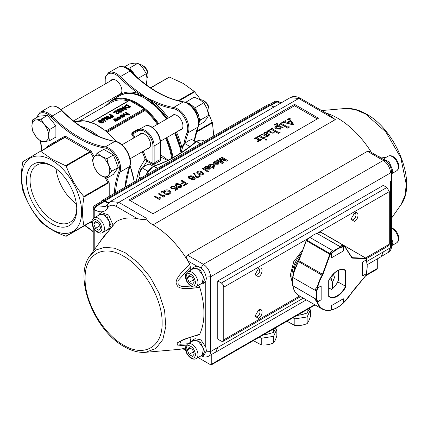 <?xml version="1.0" encoding="UTF-8"?>
<svg xmlns="http://www.w3.org/2000/svg" width="428" height="428" viewBox="0 0 428 428"><rect width="100%" height="100%" fill="white"/><g stroke="black" fill="none" stroke-linecap="round" stroke-linejoin="round"><path stroke-width="0.64" d="M196.19 110.071L195.724 107.455L203.819 102.779L199.721 99.547L194.125 97.183L185.57 102.372M186.854 102.672L186.03 101.859M195.724 107.455L193.536 106.69M203.819 102.779L206.992 108.594L208.666 115.276L200.571 119.947L199.325 118.037M208.666 115.276L206.992 118.288L203.819 122.173L198.549 125.211M199.48 121.188L200.571 119.947M106.963 178.091L108.637 175.073L111.81 171.195L118.256 167.471L113.409 154.979L103.715 149.383L97.268 153.101L94.096 156.985L92.421 159.997L94.096 166.679L97.268 172.495L101.366 175.726L106.963 178.091L113.409 174.367L118.256 167.471M111.81 171.195L108.637 165.379L106.963 158.702L113.409 154.979M106.963 158.702L101.366 156.332L97.268 153.101M130.84 69.935L129.807 67.897L137.907 63.226L134.456 63.167L129.507 63.975L124.238 67.019M129.807 67.897L128.186 68.223M137.907 63.226L142.85 68.015L146.301 73.669L138.207 78.345M146.301 73.669L147.05 78.832L146.301 84.867M49.445 140.785L48.696 135.623L49.445 129.588L44.496 124.799L41.051 119.145L47.497 115.421L39.098 116.17L32.651 119.894L31.902 125.923L32.651 131.091L36.102 136.746L41.051 141.534L44.496 141.593L49.445 140.785L55.891 137.062L55.891 125.869L47.497 115.421M49.445 129.588L55.891 125.869M41.051 119.145L36.102 119.952L32.651 119.894M93.229 228.338L93.229 234.758M110.531 80.903A8.48 4.895 60 0 1 111.622 79.801A8.48 4.895 60 0 1 120.108 84.696A8.48 4.895 60 0 1 120.108 94.492A8.48 4.895 60 0 1 118.604 94.888M171.596 116.159A8.48 4.895 60 0 1 172.693 115.057A8.48 4.895 60 0 1 181.172 119.952A8.48 4.895 60 0 1 181.172 129.748A8.48 4.895 60 0 1 179.669 130.144M213.818 135.965L212.422 122.889L196.334 132.177M178.171 100.708L194.253 91.426L183.238 83.444L169.413 77.083L150.677 87.901M196.575 131.343L212.245 122.296L208.42 113.072M200.753 99.794L194.681 91.87L179.011 100.917M167.311 118.631A51.735 29.869 -120 0 0 153.427 103.464L151.298 101.564C148.227 98.633 144.675 96.578 140.635 95.407L138.169 94.658A51.735 29.869 -120 0 0 119.931 95.572L119.332 95.915A51.735 29.869 -120 0 0 119.326 95.92A51.735 29.869 -120 0 1 166.711 118.979A51.735 29.869 -120 0 0 145.188 98.488A51.718 29.858 60 0 1 166.706 118.984L156.504 107.086L145.194 98.483A51.718 29.858 60 0 1 145.199 98.493A51.735 29.869 -120 0 0 119.316 95.926L111.296 100.559A51.735 29.869 60 0 1 137.163 103.121A51.735 29.869 60 0 1 158.676 123.617M181.012 152.764A51.735 29.869 -120 0 0 174.785 132.964A51.718 29.858 60 0 1 181.001 152.769A51.735 29.869 -120 0 0 174.774 132.969L179.953 147.628L181.001 152.769M83.974 225.733C82.117 217.237 82.117 207.676 83.974 197.046L83.797 196.457C76.12 187.443 70.267 177.299 66.233 166.032L51.986 159.221L40.542 151.196L22.802 161.731C20.945 172.356 20.945 181.921 22.802 190.412L22.978 191.006C26.943 202.16 32.801 212.299 40.542 221.431L40.965 221.875C47.396 227.728 55.677 232.511 65.81 236.219L92.052 221.067M81.796 127.207L95.819 135.088M98.312 136.222A51.735 29.869 -120 0 0 84.691 127.71A51.735 29.869 -120 0 0 80.871 126.394M54.447 142.192A51.735 29.869 -120 0 0 54.201 143.31M126.126 186.597A51.735 29.869 -120 0 0 125.655 183.575M102.907 122.103L103.175 121.359L103.49 121.932L103.014 122.991L100.912 123.061L100.575 122.355L98.932 122.146L98.435 121.028L99.023 120.257L101.415 120.177L101.072 120.787L100.248 120.653L98.996 121.279M103.49 121.932L103.014 122.991M101.415 120.177L99.408 120.487L99.243 121.515L101.613 121.525L101.259 122.868M105.465 121.161L105.465 121.579L104.999 121.611L104.464 120.14L101.848 120.391L101.356 119.733L101.875 118.615L104.186 118.615L105.465 121.161L104.999 121.194L104.464 119.722L101.848 119.974L101.356 119.316M118.674 112.981L118.358 112.254L118.7 112.056L119.241 112.805L118.727 113.923L116.443 113.934L115.785 111.564L114.014 112.585L113.623 112.361L113.623 111.943L116.207 110.451L116.753 113.302L118.353 113.27L118.727 112.767L118.358 112.254M119.241 112.805L118.727 113.923M121.659 111.275L121.921 110.536L122.237 111.109L121.766 112.168L119.663 112.238L119.321 111.531L117.684 111.323L117.186 110.199L117.77 109.434L120.161 109.349L119.824 109.964L118.995 109.83L117.743 110.456M122.237 111.109L121.766 112.168M120.161 109.349L118.155 109.664L117.989 110.692L120.359 110.702L120.006 112.045M124.564 108.584L122.36 107.316L122.702 106.7L126.511 108.899L126.511 109.317L121.713 109.119M126.511 108.899L120.926 108.664L123.922 110.392L123.58 111.007L119.77 108.808L119.851 108.348L125.351 108.626L122.36 106.898M130.417 106.647L130.417 107.059L128.304 108.124L125.34 107.738L124.473 106.208L126.608 104.448L130.417 106.647L128.304 107.706L125.34 107.321L124.473 106.208M120.247 117.063L117.946 117.117L117.422 117.978L116.951 118.037L117.609 116.914L120.557 116.849L121.156 118.091L120.461 119.011L118.535 119.369L118.642 118.684L120.145 118.379L120.68 117.673L120.247 117.063L120.247 117.481L117.946 117.529L117.422 118.396L116.951 118.454L116.908 117.818L116.951 118.454M120.637 117.882L120.247 117.481M123.58 115.458L121.541 115.453L121.103 116.384L120.637 116.469L120.536 115.678L120.637 116.052L121.156 114.865L123.986 114.886L124.612 115.763L124.029 116.951L122.36 117.283L121.092 116.898L121.092 116.48L123.58 115.046L121.541 115.041L120.637 116.469M105.877 130.947L144.118 108.867L129.486 100.419L91.367 122.424M129.636 114.538L129.293 114.736L127.646 113.784L127.159 114.725L124.709 114.511L123.291 113.693L123.628 113.495L125.613 114.592L126.881 114.495L127.089 113.522L125.388 112.478L125.73 112.28L129.636 114.538L129.293 115.148L127.667 114.212M127.159 114.725L127.159 115.143L127.667 114.394L127.646 113.784M127.159 115.143L124.709 114.929L123.291 114.105L123.291 113.693M127.228 114.137L125.388 112.896L125.388 112.478M117.759 119.749L117.16 120.498L115.646 120.846L114.271 120.493L113.671 119.647L114.276 118.834L117.154 118.829L117.759 119.621M117.759 120.038L117.16 120.915L115.646 121.263L114.271 120.91L113.671 119.647M113.816 116.229L112.147 117.128L110.451 116.994L110.242 115.993L111.424 115.244L109.664 114.228L110.007 114.03L113.816 116.229L113.816 116.646L112.147 117.545L110.451 117.406L110.242 116.411M111.066 115.448L109.664 114.645L109.664 114.228M108.744 117.716L106.54 116.448L106.882 115.833L110.692 118.032L110.692 118.449L105.893 118.251M110.692 118.032L105.106 117.796L108.102 119.524L107.76 120.14L103.956 117.941L104.031 117.481L109.531 117.759L106.54 116.031M79.672 120.771L111.783 102.233A50.039 28.89 60 0 1 128.154 100.96M64.548 136.361A50.039 28.89 -120 0 0 64.211 137.532M139.266 129.235L137.918 129.277L131.92 132.739L131.781 134.756L132.691 133.996L132.632 133.044L144.91 126.201A0.851 0.69 -118.3 0 1 144.926 126.19M160.388 154.583L168.076 160.2M136.345 180.696L139.261 168.926L145.092 159.157L146.226 158.809L147.339 160.27L152.94 163.501L154.139 163.18A22.475 12.979 -60 0 1 160.136 159.719A0.851 0.572 -109.6 0 0 160.623 160.81L160.393 159.655M144.118 108.867A0.679 0.391 60 0 1 144.6 109.696L144.6 109.777A0.679 0.391 -120 0 0 144.969 110.531A50.039 28.89 60 0 1 157.456 124.323M165.534 138.308A50.039 28.89 60 0 1 171.617 158.365M91.121 122.338L129.144 100.387A0.679 0.391 60 0 1 129.486 100.419M200.577 143.61L196.773 141.417L196.506 141.572L200.309 143.765M147.286 148.842A8.48 4.895 -120 0 0 148.789 148.446A8.48 4.895 -120 0 0 150.089 141.647A8.48 4.895 -120 0 0 144.546 134.173A8.48 4.895 -120 0 0 140.304 133.755A8.48 4.895 -120 0 0 139.212 134.857M167.503 160.479L160.388 156.878M143.353 166.979L146.9 161.196L152.502 164.427L154.856 164.143A0.851 0.391 51.4 0 1 154.139 163.18L154.139 145.948L160.136 142.487A12.722 7.346 -120 0 0 154.658 129.759A12.722 7.346 -120 0 0 144.894 126.212C150.645 122.659 160.709 133.611 160.388 142.139L160.313 159.735M196.506 141.572L195.976 141.877L196.506 141.572A135.703 78.351 -60 0 1 153.861 166.192L157.665 168.386M153.861 166.192L153.197 166.578L153.861 166.192L153.593 166.348L157.397 168.541M127.277 113.923L127.089 113.522L127.089 113.939M129.293 114.736L129.293 115.148M121.044 115.678L121.103 116.384M124.596 115.608L124.029 116.534L122.36 116.865L121.092 116.48M124.125 115.785L123.885 115.26L121.777 116.48L123.671 116.346L124.125 115.785L123.885 115.26L123.885 115.678L122.28 116.603M121.541 115.041L121.541 115.453M122.36 116.865L122.36 117.283M124.029 116.534L124.029 116.951M124.125 116.197L123.885 115.678M121.156 117.673L120.461 119.011M120.461 118.593L118.535 118.952M117.411 117.844L117.422 118.396M117.946 117.117L117.946 117.529M116.817 120.3L117.272 119.669L116.807 119.027L114.624 119.032L114.153 119.663L114.613 120.295L116.817 120.3M117.16 120.498L117.16 120.915M114.271 120.493L114.271 120.91M115.646 120.846L115.646 121.263M117.229 119.877L116.807 119.444L114.624 119.449L114.196 119.872M116.807 119.027L116.807 119.444M114.624 119.032L114.624 119.449M129.326 106.823L126.656 105.283L125.227 106.219L125.227 105.807L125.682 107.123L128.138 107.385L129.684 106.615L126.656 104.871L125.019 106.283M125.34 107.321L125.34 107.738M128.304 107.706L128.304 108.124M126.656 104.871L126.656 105.283M125.227 106.219L125.056 106.492M123.922 110.392L123.58 111.007M123.58 110.59L119.77 108.391M126.437 108.942L126.437 109.354M120.359 110.702L120.006 111.628L121.37 111.531L121.579 110.729L121.718 111.077M119.803 111.339L120.006 111.628M118.155 109.664L118.155 110.082M117.689 110.247L117.989 110.692M118.995 109.418L118.995 109.83M119.824 109.547L119.824 109.964M121.766 111.751L119.663 111.826L119.321 111.114L117.684 110.906L117.684 111.323M117.684 110.906L117.186 110.199M118.588 111.168L118.588 111.58M119.663 111.826L119.663 112.238M119.284 111.724L119.321 111.114M118.727 113.506L116.443 113.516L115.785 111.146L114.014 112.168L114.014 112.585M114.014 112.168L113.623 111.943M115.785 111.146L115.785 111.564M116.443 113.516L116.443 113.934M110.012 116.849L110.242 115.993M113.083 116.202L111.815 115.469L111.141 115.849L110.793 116.796L113.083 116.202M110.536 116.437L110.793 116.796M110.451 116.994L110.451 117.406M112.147 117.128L112.147 117.545M112.725 116.405L111.815 115.881L110.617 116.646M111.815 115.469L111.815 115.881M111.141 115.849L111.141 116.261M108.102 119.524L107.76 120.14M107.76 119.722L103.956 117.523M110.622 118.075L110.622 118.492M103.79 119.706L104.143 119.241L103.827 118.807L102.244 118.85L102.169 119.765L103.79 119.706M101.88 119.353L102.169 119.765M101.848 119.974L101.848 120.391M104.106 119.974L104.106 120.391M104.464 119.722L104.464 120.14M104.999 121.194L104.999 121.611M104.084 119.449L102.244 119.268L101.934 119.551M103.827 118.807L103.827 119.225M102.244 118.85L102.244 119.268M101.613 121.525L101.259 122.451L102.618 122.355L102.832 121.557L102.966 121.905M101.056 122.162L101.259 122.451M99.408 120.487L99.408 120.905M98.943 121.076L99.243 121.515M100.248 120.241L100.248 120.653M101.072 120.37L101.072 120.787M103.014 122.579L100.912 122.649L100.575 121.937L98.932 121.729L98.932 122.146M98.932 121.729L98.435 121.028M99.836 121.991L99.836 122.403M100.912 122.649L100.912 123.061M100.537 122.547L100.575 121.937M147.339 160.27A0.851 0.492 120 0 1 146.9 161.196L145.092 159.157A50.039 28.89 -120 0 0 142.144 151.812M125.094 187.191A111.034 64.109 60 0 1 129.475 166.642A16.114 9.304 -120 0 0 126.816 151.335A16.114 9.304 -120 0 0 114.886 141.379A111.034 64.109 60 0 1 93.641 134.285L82.802 128.026A0.851 0.455 -56.7 0 1 83.23 127.983L83.23 127.983A0.851 0.455 -56.7 0 1 83.299 128.058L84.562 128.78L83.23 127.983C75.933 123.184 68.844 117.363 61.953 110.52C57.502 106.256 53.393 105.01 49.632 106.775L40.039 112.318A16.114 9.304 60 0 1 51.965 116.132A111.034 64.109 -120 0 0 105.293 146.916A16.114 9.304 60 0 1 117.219 156.878A16.114 9.304 60 0 1 119.877 172.184A111.034 64.109 -120 0 0 115.496 192.734M51.638 160.115A42.409 24.482 60 0 1 77.607 227.043A42.409 24.482 60 0 1 25.669 197.057A42.409 24.482 60 0 1 51.638 160.115M76.387 203.942A33.036 19.073 60 0 1 56.041 168.707M76.756 208.195A33.036 19.073 60 0 1 69.935 222.325A33.036 19.073 60 0 1 44.475 213.47A33.036 19.073 60 0 1 30.056 180.225A33.036 19.073 60 0 1 36.899 165.101A33.036 19.073 60 0 1 52.542 166.257M26.504 180.225A35.545 20.523 60 0 1 51.638 165.716A35.545 20.523 60 0 1 76.773 209.249A35.545 20.523 60 0 1 51.638 223.764A35.545 20.523 60 0 1 26.504 180.225M47.032 147.451A0.851 0.69 60 0 0 47.192 146.381L64.762 136.238A0.851 0.69 60 0 1 64.585 137.318L40.542 151.196L64.585 137.318A0.851 0.492 60 0 1 65.008 137.361L40.965 151.239M91.999 221.383L83.797 226.118L91.999 221.383M91.924 222.405L91.298 222.769A0.851 0.69 60 0 0 90.276 222.378L66.233 236.261L90.276 222.378A0.851 0.492 60 0 1 90.265 222.389M93.641 134.285A0.851 0.524 -63.6 0 1 94.064 134.242L94.064 134.242A0.851 0.524 -63.6 0 1 94.176 134.339M93.946 134.205L84.562 128.78M141.577 94.096C144.701 96.776 148.313 98.857 152.416 100.35A111.034 64.109 -120 0 0 173.661 107.444L183.259 101.907A111.034 64.109 60 0 1 129.93 71.118A16.114 9.304 -120 0 0 118.005 67.303C121.761 65.538 125.869 66.784 130.326 71.048A0.851 0.294 134.8 0 0 129.93 71.118L120.332 76.655A111.034 64.109 -120 0 0 141.577 94.096A0.851 0.455 -56.7 0 0 141.042 94.716L151.924 100.997A0.851 0.524 -63.6 0 1 152.416 100.35M150.447 87.745L169.413 77.083M194.253 91.426L194.681 91.87M212.245 122.296L212.422 122.889M151.298 101.564A0.851 0.471 133.3 0 0 151.924 100.997L154.15 102.517A52.585 30.361 60 0 1 168.343 118.037M115.828 97.942A52.585 30.361 60 0 1 120.108 94.492A52.585 30.361 60 0 1 138.645 93.561L141.042 94.716A0.851 0.487 -73.6 0 1 140.635 95.407M93.229 229.456A11.872 6.853 -120 0 0 92.967 231.698A11.872 6.853 -120 0 0 93.229 234.234M36.102 136.746A11.872 6.853 -120 0 0 44.496 141.593A11.872 6.853 -120 0 0 48.696 135.623A11.872 6.853 -120 0 0 44.496 124.799A11.872 6.853 -120 0 0 36.102 119.952A11.872 6.853 -120 0 0 31.902 125.923A11.872 6.853 60 0 0 36.102 136.746M143.45 66.008L142.251 65.318L143.45 66.008A6.377 3.681 60 0 1 147.96 73.819L147.96 75.205A8.073 4.66 -120 0 0 142.251 65.318A8.073 4.66 -120 0 0 139.496 64.542M147.039 78.265A8.073 4.66 -120 0 0 147.96 75.205M94.096 166.679A11.872 6.853 -120 0 0 101.366 175.726A11.872 6.853 -120 0 0 108.637 175.073A11.872 6.853 -120 0 0 108.637 165.379A11.872 6.853 -120 0 0 101.366 156.332A11.872 6.853 60 0 0 94.096 156.985A11.872 6.853 -120 0 0 94.096 166.679M204.52 101.265L203.321 100.575L204.52 101.265A6.377 3.681 60 0 1 209.03 109.076L209.03 110.461A8.073 4.66 -120 0 0 203.321 100.575A8.073 4.66 -120 0 0 200.213 99.842M208.318 113.238A8.073 4.66 -120 0 0 209.03 110.461M160.388 142.139A0.851 0.492 0 0 1 160.136 142.487L160.136 159.35M105.347 83.893A15.269 8.817 -120 0 1 108.696 73.686A15.269 8.817 -120 0 1 119.53 77.538A111.885 64.596 60 0 0 138.645 93.561A0.851 0.583 -71.7 0 1 138.169 94.658M153.427 103.464A0.851 0.374 129.5 0 0 154.15 102.517A111.885 64.596 60 0 0 173.265 108.562A0.851 0.626 -80.9 0 1 173.661 107.444A16.114 9.304 60 0 1 185.586 117.406A16.114 9.304 60 0 1 188.25 132.712A111.034 64.109 -120 0 0 185.308 142.899M160.254 197.634L160.104 199.459L159.649 199.721L154.101 196.382L154.813 195.971L159.136 198.469L159.596 197.255L160.254 197.634L159.944 198.747M164.518 195.173L164.373 196.998L163.913 197.26L158.371 193.921L159.077 193.51L163.4 196.003L163.865 194.794L164.518 195.173L164.208 196.286M170.959 192.402L169.884 193.895C168.038 194.751 166.246 194.697 164.496 193.74L163.196 191.995L161.666 192.268L161.42 191.83L163.218 191.37L164.234 190.449C166.075 189.62 167.862 189.679 169.6 190.637L170.959 192.333L169.884 193.756C168.038 194.612 166.246 194.558 164.496 193.6L163.196 191.862L161.666 192.129L161.42 191.691M183.484 182.291L181.119 180.926L181.9 180.332L187.443 183.676L183.746 185.811L183.109 185.442L186.025 183.617L184.243 182.59L181.756 184.168L181.119 183.66L183.607 182.221L181.119 180.787M185.902 183.687L184.243 182.729M195.173 178.567L194.376 179.535L191.353 179.637L191.995 179.188L193.782 179.139L194.242 178.54M195.168 178.487L194.376 179.674L191.353 179.637M194.226 178.829L193.039 177.385L192.423 178.583L188.989 178.492L188.117 177.288M193.092 177.604L192.423 178.444L188.989 178.353L188.111 177.224L188.844 176.245C190.503 175.576 192.044 175.715 193.451 176.662L195.168 178.348M207.778 171.938L202.23 168.595L202.942 168.188L208.489 171.387L207.778 171.938L202.23 168.595M208.559 167.214L206.066 167.177L205.654 168.156L204.884 168.514L204.579 167.792M210.464 168.076L209.672 169.199L205.756 169.044L205.574 168.798L208.559 167.075L206.066 167.038L205.654 168.017L204.884 168.375L204.573 167.728L205.44 166.663L209.415 166.749L210.464 168.006L209.672 169.06L205.574 168.798M219.024 163.132L218.226 164.261L214.337 164.149L213.235 162.833M280.19 132.268L278.457 133.381L274.69 131.203L273.968 132.744L272.941 133.087L270.673 132.557L268.458 131.278L267.179 131.54L266.794 131.321L269.399 129.818L269.784 130.042L269.324 130.775L271.539 132.054L273.76 132.193L274.246 131.514L273.546 130.545L271.689 129.47L269.977 129.486L272.577 127.983L272.962 128.202L272.561 128.972L278.237 132.252L280.19 132.268L278.457 133.52L274.723 131.359M274.739 131.637L274.69 131.203M274.69 131.343L273.968 132.883L272.941 133.226L270.673 132.696L268.458 131.417L267.179 131.68L266.794 131.321M269.784 130.042L269.324 130.915M274.241 131.583L273.546 130.684L271.689 129.609L270.362 129.845L269.977 129.486M272.962 128.202L272.561 129.112M283.47 127.036L281.966 128.015L280.896 127.555L281.025 128.116L280.367 129.047L276.012 128.737L274.824 127.271L275.568 126.142L277.938 125.843L276.007 124.73L274.316 124.757L276.916 123.253L277.301 123.473L276.772 124.168L281.587 126.95L283.47 127.036L281.966 128.154L280.896 127.694M281.025 128.186L280.367 129.186L276.012 128.876L274.824 127.293M277.633 125.811L276.007 124.869L274.701 125.115L274.316 124.757M277.301 123.473L276.772 124.307M130.203 200.625L294.534 105.748L317.319 118.909M290.216 118.246L289.697 118.856L289.965 119.455L293.785 124.532L293.33 124.794L283.925 122.365L282.218 122.419L285.299 120.637L285.685 120.857L284.946 121.659L287.397 122.317L290.286 120.653L289.275 119.492L287.129 119.578L289.831 118.021L290.216 118.385L289.703 118.925M293.785 124.532L293.33 124.933L283.925 122.504L282.603 122.777L282.218 122.419M285.685 120.857L284.946 121.659M290.211 120.696L289.275 119.631L287.52 119.942L287.129 119.578M282.314 122.809L281.774 123.612L287.562 126.95L289.06 126.704L289.446 127.063L287.712 128.175L280.8 124.19L279.131 124.334L281.929 122.585L282.314 122.943L281.774 123.746M269.742 134.553L268.618 135.97L266.976 136.505L265.66 136.254L262.503 134.569L261.246 134.932L261.776 134.108L263.621 133.975L264.536 132.514L267.104 132.279L267.564 132.953L265.735 135.157L266.451 135.569L268.436 135.494L268.982 134.697L268.142 134.547L268.212 133.953L269.399 133.932L269.747 134.478L268.618 135.831L266.976 136.366L265.66 136.115L262.503 134.435L261.246 134.793M267.559 133.022L265.841 135.221M269.009 135.104L268.142 134.681L268.212 133.953M266.649 139.496L266.655 140.111L265.585 140.106L265.59 139.362L266.649 139.357L266.655 140.111L266.649 139.496M260.92 135.157L260.363 135.954L263.252 137.623L264.772 137.383L265.157 137.746L263.423 138.859L259.416 136.548L257.736 136.687L260.529 134.938L260.92 135.296L260.363 136.093M261.882 139.501L260.24 140.555L258.421 139.507L259.224 140.86L258.758 141.524L257.062 141.502L256.987 140.769L258.603 141.176L258.389 139.929L256.163 138.314L254.269 138.554L257.255 136.826L257.64 137.051L256.982 137.784L259.892 139.464L261.882 139.501L260.24 140.694L258.683 139.796M259.218 140.93L258.758 141.663L257.062 141.641L256.987 140.769M258.801 140.914L258.389 140.068L256.163 138.453L254.655 138.913L254.269 138.554M257.64 137.051L256.982 137.923M225.476 160.152L221.287 157.734L222.068 157.146L227.61 160.484L226.433 161.163L220.238 159.307M227.61 160.345L226.433 161.024L220.238 159.168L223.448 162.752L222.282 163.56L216.734 160.361L217.515 159.772L222.207 162.48L218.997 158.916L221.95 162.33M209.527 165.09L209.934 164.068L213.711 164.304L214.803 165.588L214.134 166.487L212.411 166.754L214.46 167.936L213.749 168.488L208.206 165.288L208.912 164.737L209.527 165.09L209.436 164.807M214.797 165.652L214.134 166.626L212.411 166.893M203.707 173.725L203.011 174.688C201.326 175.277 199.796 175.079 198.426 174.089L196.703 172.265M200.454 176.079L196.901 178.134L196.324 177.802L194.676 174.838L193.419 173.688L194.125 173.276L196.901 177.176L199.742 175.534L200.454 176.079M181.954 186.282L181.258 187.245C179.573 187.833 178.043 187.635 176.673 186.651L174.95 184.821M176.673 188.85L175.614 187.946L174.999 188.727L171.575 188.63L170.676 187.362M174.72 186.201L174.078 186.656L172.067 186.667L171.596 187.271L172.243 188.058L174.554 188.106L175.004 187.271L175.785 186.902L178.059 188.871L175.432 190.39L174.72 189.979L176.769 188.796L175.614 187.806L174.999 188.588L171.575 188.491L170.697 187.496L171.43 186.298L174.72 186.201L174.078 186.795L172.067 186.806L171.601 187.341M178.059 188.871L175.432 190.53L174.72 189.979M332.406 275.081L331.416 280.474L329.437 279.334M333.38 274.027L334.536 277.414L332.615 282.175L331.416 280.474M328.816 287.894L331.411 289.392L332.61 288.654C335.22 286.3 337.2 283.379 338.548 279.885L338.553 270.282M332.61 288.654L332.615 282.175M253.333 340.635L261.251 344.877C265.344 345.31 269.447 344.679 273.546 342.972C274.648 341.678 275.744 339.308 276.841 335.873L276.841 329.26L273.546 336.36L261.251 338.264L259.347 337.162M286.921 321.241L294.833 325.489C298.931 325.922 303.029 325.285 307.133 323.584C308.23 322.284 309.332 319.919 310.428 316.485L310.428 309.872L307.133 316.971L294.833 318.871L292.929 317.774M273.546 342.972L273.546 336.36M261.251 344.877L261.251 338.264M275.675 328.586L276.841 329.26M307.133 323.584L307.133 316.971M294.833 325.489L294.833 318.871M309.262 309.198L310.428 309.872M263.108 334.99L269.677 333.722M296.69 315.602L303.259 314.334M293.892 272.352L299.557 258.662M264.023 334.461L267.398 334.193L273.546 332.438L276.103 327.49M297.604 315.072L300.986 314.805L307.133 313.05L309.685 308.096M300.59 255.848L294.881 265.847L292.795 276.135L292.859 277.483M273.546 328.961L273.546 332.438M307.133 309.572L307.133 313.05M190.316 348.205L187.314 349.938L189.048 347.477L192.509 349.473L194.242 353.935L192.509 356.401L189.048 354.4L193.435 351.864M189.048 354.4L187.314 349.938M190.316 276.183L187.314 277.916L189.048 275.455L192.509 277.451L194.242 281.913L192.509 284.379L189.048 282.378L193.435 279.842M189.048 282.378L187.314 277.916M254.997 274.011L255.687 275.108L257.469 274.931L259.796 271.791L259.25 268.934L257.956 268.886M254.997 315.564A3.563 2.054 120 0 0 255.687 316.656A3.563 2.054 120 0 0 257.469 316.479A3.563 2.054 120 0 0 259.796 313.344A3.563 2.054 120 0 0 259.25 310.487A3.563 2.054 120 0 0 257.956 310.434M350.955 218.612A3.563 2.054 120 0 0 351.645 219.708A3.563 2.054 120 0 0 353.426 219.532A3.563 2.054 120 0 0 355.754 216.391A3.563 2.054 120 0 0 355.208 213.535A3.563 2.054 120 0 0 353.913 213.486M190.776 357.476C184.655 354.33 184.538 342.421 190.776 346.396C193.044 347.392 194.644 350.163 195.575 354.705C194.644 358.177 193.044 359.103 190.776 357.476M190.776 285.455C184.655 282.309 184.538 270.4 190.776 274.375C193.044 275.37 194.644 278.141 195.575 282.683C194.644 286.155 193.044 287.081 190.776 285.455M258.549 276.798L254.949 274.723L258.549 268.49C263.188 265.574 263.188 274.353 258.549 276.798M258.549 318.352L254.949 316.271L258.549 310.038C263.188 307.127 263.188 315.907 258.549 318.352M354.507 213.091C359.145 210.175 359.145 218.954 354.507 221.399L350.906 219.323L354.507 213.091M292.404 283.026L290.334 275.07L293.72 261.669L302.874 249.615M366.379 258.63L388.587 245.806L389.287 244.254L389.287 191.621L386.891 187.464L383.29 185.388L217.766 280.955L221.367 283.031C222.811 284.042 223.614 285.428 223.764 287.188L309.786 237.524M217.766 280.955L217.766 339.126L221.367 341.202L223.063 341.373L223.764 339.816L223.764 287.188M187.737 343.898L193.734 340.437L197.977 340.859L203.551 348.451L202.214 355.128L196.217 358.589C194.777 359.418 193.082 359.306 191.129 358.252C187.673 355.85 185.795 352.667 185.484 348.702L185.789 346.413C185.682 345.995 186.33 345.161 187.737 343.898L187.737 343.898A8.48 4.895 60 0 1 196.217 348.799A8.48 4.895 60 0 1 196.217 358.589M187.737 271.876L193.734 268.415L197.977 268.838L203.551 276.429L202.214 283.106L196.217 286.567C194.777 287.397 193.082 287.284 191.129 286.23C187.673 283.828 185.795 280.645 185.484 276.681C185.918 274.953 184.655 274.733 187.737 271.876L187.737 271.876A8.48 4.895 60 0 1 196.217 276.777A8.48 4.895 60 0 1 196.217 286.567M96.755 222.169L93.759 223.903L95.487 221.436L98.954 223.437L100.682 227.899L98.954 230.36L95.487 228.365L99.879 225.829M95.487 228.365L93.759 223.903M391.47 246.763L392.888 242.869L391.481 237.358M391.481 174.736L392.888 170.847L389.18 161.854L382.22 158.692M191.792 341.56L193.312 339.704L200.502 342.202L204.573 351.591L202.642 355.861L200.272 356.251M191.792 269.538L193.312 267.682L200.502 270.18L204.573 279.57L202.642 283.839L200.272 284.229M365.662 275.782L376.945 269.266L377.293 268.49L377.293 258.892M211.769 354.341L211.769 364.057L211.416 364.833L210.571 364.747L198.062 357.524M97.22 231.441C91.1 228.295 90.982 216.381 97.22 220.361C99.489 221.356 101.088 224.122 102.019 228.67C101.088 232.142 99.489 233.067 97.22 231.441M202.642 355.861L204.44 354.823L206.371 350.553L205.772 347.033L205.772 281.356L206.371 278.532C205.413 271.785 202.3 267.682 197.024 266.211L187.865 260.925C186.367 257.629 186.25 255.714 187.518 255.179L367.438 151.303L370.054 151.667M390.491 181.349L390.491 247.716L391.481 246.33C391.599 248.78 390.566 250.792 388.383 252.376L390.491 247.716L366.684 261.572M367.154 264.745L381.182 256.645L383.29 251.985M190.888 286.086L182.023 286.567L178.219 284.887L177.909 280.773L190.358 267.136L190.235 270.437M191.032 337.125L190.235 342.459M187.983 343.759L179.755 344.299L180.771 341.025C186.169 338.591 192.226 336.536 198.934 334.862L199.748 334.172C205.365 321.781 205.365 306.143 199.748 287.263C185.078 289.66 177.481 288.788 176.962 284.647C174.126 281.635 178.385 274.792 189.727 264.119L190.358 267.136M195.05 338.698L200.876 339.869L205.772 347.033M195.072 266.665L197.024 266.211M205.772 281.356L204.44 282.801L202.642 283.839M182.767 348.697L185.688 350.382M214.893 352.538L215.659 352.212L217.766 347.552L215.659 352.094L208.463 356.251A10.176 5.874 60 0 0 210.571 351.591L210.571 276.798L390.491 172.923A10.176 5.874 60 0 0 383.29 160.457L203.375 264.333C207.746 267.35 210.143 271.507 210.571 276.798L206.253 277.028M378.914 156.782L385.66 157.606M345.182 108.493C351.982 107.984 359.055 109.852 366.395 114.094C396.296 130.128 417.535 183.478 400.849 204.905L404.909 195.896L406.284 184.516L400.817 157.841L385.901 132.017L365.528 113.955L354.999 109.472L345.182 108.493L321.642 110.558M123.606 345.155C103.03 333.888 84.567 301.911 85.102 278.457C84.567 254.393 103.03 243.735 123.606 256.228C144.183 267.495 162.645 299.472 162.116 322.926C162.645 346.99 144.183 357.648 123.606 345.155M186.003 345.856L177.39 345.064L177.165 342.956L183.435 339.49L199.748 334.172M198.597 285.198L199.748 287.263M189.727 264.119L187.865 260.925A72.091 41.623 -120 0 0 152.994 224.861C149.961 223.159 147.585 220.864 145.873 217.98L118.807 202.353L298.728 98.477L335.311 119.599L328.576 114.56L300.424 98.312C296.353 96.204 292.961 95.979 290.248 97.638L298.728 98.477L300.424 98.312M145.525 352.314C138.726 352.822 131.653 350.955 124.313 346.707C94.411 330.678 73.172 277.323 89.859 255.901L96.337 249.877L104.785 247.261L114.618 248.229L125.179 252.718L138.287 262.787L149.998 276.782L159.077 293.223L164.555 310.359L165.85 326.371L162.827 339.559L155.803 348.526L145.525 352.314L178.439 349.425A72.091 41.623 -120 0 0 185.511 347.83M152.994 213.781L318.523 118.214L294.534 104.368L129.005 199.93L152.994 213.781M294.534 105.748L294.534 104.368M94.176 217.863L100.173 214.401L104.416 214.819L109.991 222.416L108.659 229.092L102.661 232.554C101.222 233.378 99.526 233.265 97.573 232.217C94.117 229.815 92.234 226.631 91.929 222.667C92.362 220.939 91.094 220.72 94.176 217.863L94.176 217.863A8.48 4.895 60 0 1 102.661 222.758A8.48 4.895 60 0 1 102.661 232.554M325.826 112.976A72.091 41.623 60 0 1 371.493 152.502M98.231 215.519L99.751 213.663L106.941 216.167L111.013 225.556L109.081 229.825L106.716 230.211M269.945 105.406L276.541 101.597L278.237 101.425L281.244 102.838M94.219 217.836L94.219 209.624C94.379 207.831 95.182 206.446 96.621 205.472L103.817 201.315L108.359 203.118M274.027 107.005L269.34 105.058A3.392 1.958 -120 0 0 267.644 104.892L102.121 200.454A3.392 1.958 60 0 1 103.817 200.625L269.34 105.058M108.84 202.626L103.817 200.625M115.934 222.014L100.783 240.547L106.24 233.276M106.363 233.067L89.864 255.901M106.379 233.041L107.487 232.543M116.261 221.704C122.258 218.029 129.347 217.033 137.543 218.708C144.263 220.104 147.039 219.858 145.873 217.98M99.751 213.663L101.548 212.625L108.642 215.027L112.81 224.513L112.628 226.193M278.714 101.704L276.541 101.597A3.392 1.958 -120 0 0 274.846 101.425C275.429 100.885 276.558 100.885 278.237 101.425M103.817 201.315A3.392 1.958 -120 0 0 102.121 201.149L94.925 205.301A3.392 1.958 60 0 1 96.621 205.472L97.097 205.745C95.647 206.756 94.85 208.142 94.695 209.902L94.219 209.624A3.392 1.958 180 0 1 93.229 208.243L93.229 208.243A3.392 1.958 180 0 1 94.219 206.858M101.457 201.529A3.392 1.958 60 0 1 102.121 200.454M287.932 122.456L292.538 123.644L290.516 120.964L287.932 122.456M292.41 123.612L290.516 121.103L288.098 122.499M289.446 126.923L287.712 128.175M281.774 123.612L281.822 123.227M287.712 128.036L280.8 124.05L279.516 124.559M279.516 124.42L279.131 124.2M276.937 123.82L276.772 124.168M280.131 128.63L280.57 127.988L279.43 126.709L276.183 126.346L275.76 127.057L276.948 128.17L280.131 128.63M280.57 128.058L279.43 126.843L276.183 126.485L275.76 127.196M272.561 128.972L272.663 128.518M269.324 130.775L269.496 130.347M266.628 133.579L266.221 132.883L264.702 132.862L264.092 133.718L265.349 134.938L266.649 133.429M266.628 133.713L266.221 133.017L264.702 133.001L264.092 133.787M266.649 139.357L266.655 139.972L265.585 139.967L265.59 139.362M260.363 135.954L260.401 135.596M265.157 137.607L263.423 138.72L259.416 136.409L258.121 136.912M258.121 136.773L257.736 136.548M256.982 137.784L257.164 137.463M218.997 158.916L219.815 158.446L225.979 160.307L221.287 157.595M223.448 162.752L222.282 163.56M222.282 163.426L216.734 160.222M214.032 161.704L217.98 161.843L219.018 163.148L218.226 164.122L214.337 164.01L213.235 162.763L214.032 161.704M217.269 162.255L214.669 162.073L214.219 162.688L215.017 163.582L217.585 163.753L218.045 163.127L217.269 162.255L214.669 162.212L214.225 162.758M218.039 163.196L217.269 162.394M214.46 167.936L213.749 168.348L208.206 165.149M213 164.716L210.501 164.475L210.121 165.021L210.886 165.877L213.449 166.144L213.823 165.615L213 164.716L210.501 164.614L210.127 165.09M213.818 165.679L213 164.855M205.542 167.68L205.654 168.156M209.035 168.691L209.57 167.995L209.201 167.444L206.922 168.76L209.035 168.691M209.565 168.065L209.201 167.583L207.061 168.819M208.489 171.387L207.778 171.799M199.17 170.9L201.979 171.901L203.712 173.65L203.011 174.549C201.326 175.138 199.796 174.94 198.426 173.95L196.698 172.195L197.399 171.307L199.17 170.9M201.272 172.313L198.036 171.676L197.672 172.2L199.138 173.543L202.38 174.175L202.738 173.527L201.272 172.313L198.036 171.815L197.677 172.27M202.754 173.661L201.272 172.447M200.454 175.94L196.901 177.995L196.324 177.663L194.676 174.838M194.676 174.699L193.419 173.688M194.226 178.69L193.039 177.246M191.985 176.636L189.534 176.582L189.074 177.192L189.674 177.93L191.979 177.962L192.482 177.278L191.985 176.636L189.534 176.721L189.08 177.262M192.477 177.347L191.985 176.775M184.243 182.59L181.756 184.168M181.756 184.029L181.119 183.66M187.443 183.537L183.746 185.811M183.746 185.672L183.109 185.303M177.417 183.457L180.225 184.457L181.959 186.212L181.258 187.106C179.573 187.699 178.043 187.496 176.673 186.512L174.945 184.752L175.646 183.863L177.417 183.457M179.519 184.869L176.282 184.233L175.919 184.762L177.385 186.1L180.627 186.731L180.985 186.089L179.519 184.869L176.282 184.372L175.924 184.832M180.996 186.287L179.519 185.008M165.636 191.519L164.127 191.787L165.267 193.14L169.237 193.392L169.964 192.402L168.819 191.086L164.834 190.845L164.282 191.332L165.272 191.118L165.636 191.658L164.127 191.921M169.964 192.472L168.819 191.225L164.834 190.984L164.282 191.471M164.373 196.859L163.913 197.26M163.913 197.121L158.371 193.921M160.104 199.32L159.649 199.721M159.649 199.582L154.101 196.382M315.538 290.516L292.929 277.547L292.945 277.178L292.929 277.547A29.687 17.141 120 0 1 298.535 261.626L322.049 275.199A3.392 1.958 120 0 0 322.439 274.353L329.801 254.253L306.293 240.68L298.931 260.78L322.889 274.503A3.734 2.156 -60 0 1 322.461 275.429A29.345 16.943 120 0 0 317.49 288.049L316.998 288.055A29.687 17.141 -60 0 1 322.049 275.199L322.461 275.429M316.153 287.568A25.445 14.691 120 0 0 315.527 290.569L315.495 290.548A29.687 17.141 -60 0 1 316.041 287.504L316.998 288.055M331.342 253.183A25.445 14.691 -60 0 1 343.122 246.475L342.165 245.918L342.165 245.431A42.409 24.482 120 0 0 339.762 246.368L317.041 233.458M331.368 253.328A42.067 24.289 120 0 0 330.486 254.061A0.508 0.294 120 0 0 330.25 254.403L329.801 254.253A0.851 0.492 -60 0 1 330.191 253.686L306.683 240.113A0.851 0.492 120 0 0 306.293 240.68L306.261 240.552A0.508 0.294 -60 0 1 306.496 240.21L306.683 240.113A42.409 24.482 120 0 1 310.016 237.497L309.712 237.69L310.016 237.497L332.567 250.519A42.409 24.482 120 0 0 330.17 252.349L331.368 253.328L331.368 257.886L343.363 250.963L343.122 245.988A42.409 24.482 -60 0 1 344.059 245.683L320.551 232.11A42.409 24.482 120 0 0 317.212 233.346M292.945 285.711L315.532 298.921M343.101 303.152L343.342 298.76L331.347 305.678L331.106 310.07A29.687 17.141 -60 0 1 322.268 309.086A29.687 17.141 -60 0 1 316.993 301.911L316.035 301.355A29.687 17.141 -60 0 1 315.479 298.937M342.165 245.431L343.122 245.988M351.666 257.164L352.602 257.699L365.988 258.266A0.851 0.492 -60 0 1 366.133 258.303A0.851 0.492 -60 0 1 366.288 258.544L366.298 258.881A42.067 24.289 120 0 1 366.491 259.785L362.543 262.059L362.537 275.916L366.486 273.636A42.067 24.289 120 0 1 366.288 274.765A0.508 0.294 120 0 1 366.111 275.14L352.378 291.554A3.734 2.156 -60 0 0 351.789 292.394L351.789 292.394A29.345 16.943 120 0 1 343.342 303.003M316.993 301.911L321.155 299.787L321.161 285.931L317.49 288.049M317.485 301.9A29.345 16.943 120 0 0 331.347 309.92L331.106 310.07M316.035 301.355L317.148 301.82A25.445 14.691 -60 0 1 317.121 288.098M337.697 281.865L345.985 286.471A15.606 9.009 -60 0 1 328.715 296.433L328.72 280.565A15.606 9.009 -60 0 1 345.99 270.603L345.514 270.699A15.269 8.817 120 0 0 344.743 270.159C339.329 268.265 334.017 271.716 328.816 280.517M343.914 269.774L345.514 270.699L345.508 286.369A15.269 8.817 120 0 1 329.48 296.599A15.269 8.817 120 0 1 328.811 296.144M328.715 296.058L328.715 296.433L328.715 296.058M292.736 277.408A25.445 14.691 120 0 0 292.736 285.722L315.527 298.878A25.445 14.691 120 0 0 316.19 301.264M321.155 299.787L321.161 285.931L317.646 287.958A25.108 14.493 120 0 0 317.646 301.81L321.155 299.787M317.646 301.81L317.148 301.82M362.543 262.059L362.537 275.916L366.052 273.888A25.108 14.493 120 0 0 366.058 260.031L362.543 262.059M366.058 260.031L366.074 259.748M366.068 273.599L366.052 273.888M342.165 245.918A25.445 14.691 120 0 0 339.762 246.533L316.971 233.378A25.445 14.691 120 0 0 309.776 237.529L309.781 237.529M332.535 250.669L332.567 250.685A25.445 14.691 120 0 0 330.486 252.531M331.368 257.886L343.363 250.963L343.363 246.908A25.108 14.493 120 0 0 331.368 253.825L331.368 257.886M343.122 246.475L343.363 246.908M343.342 298.76L331.347 305.678L331.347 309.738A25.108 14.493 120 0 0 343.342 302.821L343.342 298.76M184.457 143.851A5.088 2.937 120 0 0 182.178 148.366M182.125 148.516L182.125 148.243A4.055 2.343 -60 0 1 184.8 143.396M142.053 168.332A5.088 2.937 120 0 0 139.769 172.853M139.721 173.003L139.721 172.725A4.055 2.343 -60 0 1 142.39 167.878M181.306 152.571L182.44 147.644L184.703 143.492L189.871 146.478M184.703 143.492L187.635 141.186L191.632 139.496L195.703 141.845M140.031 179.054L138.838 176.903L140.031 172.131L142.299 167.974L147.462 170.959L148.286 170.686M138.838 176.903L140.876 178.08M147.28 172.067L147.462 170.959M142.299 167.974L145.226 165.668L149.222 163.978L153.208 166.278M114.244 193.456A111.885 64.596 60 0 1 118.717 171.97A15.269 8.817 -120 0 0 116.197 157.467A15.269 8.817 -120 0 0 104.897 148.035A111.885 64.596 60 0 1 51.162 117.01A15.269 8.817 -120 0 0 37.075 117.342M40.713 141.267A111.885 64.596 60 0 1 41.735 150.506M84.99 225.428A111.885 64.596 60 0 1 92.972 231.329M90.099 222.48L90.447 222.683A1.696 0.979 -120 0 0 91.298 222.769M46.845 147.558L46.845 147.157A1.696 0.979 -120 0 1 47.192 146.381M65.81 165.583L89.848 151.705L65.008 137.361A0.851 0.492 120 0 0 65.607 136.323A1.696 0.979 -120 0 0 64.762 136.238M65.607 136.323L90.447 150.661A0.851 0.492 -60 0 1 89.848 151.705A0.851 0.492 60 0 1 90.276 152.149L66.233 166.032M94.278 156.723L91.298 151.56A1.696 0.979 -120 0 0 90.447 150.661M106.535 177.952L108.862 181.986L107.84 182.574L104.817 177.342M109.215 196.361L109.215 183.168A1.696 0.979 -120 0 0 108.862 181.986M108.883 100.5A111.885 64.596 60 0 1 109.119 102.041M176.416 132.022A52.585 30.361 60 0 1 182.093 148.618M183.831 144.231A111.885 64.596 60 0 1 187.084 132.498A15.269 8.817 -120 0 0 184.564 117.994A15.269 8.817 -120 0 0 173.265 108.562M181.424 151.33A51.735 29.869 -120 0 0 175.389 132.616M108.017 197.051L108.017 183.168L83.974 197.046M83.797 196.457L107.84 182.574A0.851 0.492 60 0 1 108.017 183.168A0.851 0.492 0 0 1 109.215 183.168M93.539 157.809L90.276 152.149L91.298 151.56M134.066 137.827A50.039 28.89 -120 0 0 131.781 134.756M144.969 110.531L107.385 132.225M158.06 123.976A51.226 29.575 -120 0 0 136.799 103.742A51.226 29.575 -120 0 0 106.299 105.4M172.34 157.969A51.226 29.575 -120 0 0 166.134 137.96M152.502 164.427A0.851 0.492 120 0 0 152.94 163.501L152.94 145.948A11.872 6.853 -120 0 0 147.826 134.071A11.872 6.853 -120 0 0 138.715 130.759L132.691 133.996A50.889 29.382 60 0 1 135.098 137.233M143.171 151.218A50.889 29.382 60 0 1 146.226 158.809M54.217 143.305A51.735 29.869 60 0 1 54.458 142.182L54.212 143.305M80.844 126.378A51.735 29.869 60 0 1 98.354 136.238M125.661 183.532A51.735 29.869 60 0 1 126.137 186.592M134.162 181.959A51.735 29.869 -120 0 0 129.952 165.647M115.988 141.465A51.735 29.869 -120 0 0 74.793 121.905L84.332 120.792L95.075 123.965L106.064 131.102L116.33 141.556M62.483 137.549A51.735 29.869 -120 0 0 62.242 138.672M166.749 137.602A51.735 29.869 60 0 1 173.003 157.6M138.715 130.759A0.851 0.69 -118.3 0 1 138.897 129.673A12.722 7.346 60 0 1 148.66 133.22A12.722 7.346 60 0 1 154.139 145.948A0.851 0.492 0 0 1 152.94 145.948M137.918 129.277A0.851 0.492 60 0 0 138.629 129.577L132.632 133.044A0.851 0.492 -120 0 1 131.92 132.739M160.623 160.81A21.63 12.487 120 0 0 154.856 164.143M153.417 166.16L153.171 166.305A0.851 0.492 -120 0 1 153.593 166.348A13.573 7.832 120 0 0 145.943 175.154M204.552 141.315L203.562 140.742A13.573 7.832 120 0 0 196.773 141.417A0.851 0.492 60 0 0 196.35 141.374L196.104 141.518M196.243 141.486A0.851 0.492 60 0 1 196.35 141.374C199.646 139.801 202.048 139.592 203.562 140.742M144.6 109.696L106.658 131.605M106.716 131.647L144.6 109.777M126.394 113.062L126.394 113.474M124.709 114.511L124.709 114.929M129.647 107.086L129.647 107.503M126.217 105.122L126.217 105.534M115.849 112.286L115.849 112.698M113.067 116.662L113.067 117.074M118.717 171.97A0.851 0.626 20.9 0 0 119.877 172.184L129.475 166.642A0.851 0.626 20.9 0 0 129.705 166.385C133.269 158.397 123.927 142.219 115.223 141.31A0.851 0.626 -80.9 0 0 114.886 141.379L105.293 146.916A0.851 0.626 99.1 0 0 104.897 148.035M82.802 128.026A111.034 64.109 60 0 1 61.562 110.59L51.965 116.132A0.851 0.294 134.8 0 0 51.162 117.01M61.953 110.52A0.851 0.294 -45.2 0 0 61.562 110.59A16.114 9.304 -120 0 0 49.632 106.775M90.447 222.683A0.851 0.492 120 0 0 90.34 222.346L90.335 222.346M187.084 132.498A0.851 0.626 20.9 0 0 188.25 132.712L197.843 127.169A16.114 9.304 -120 0 0 195.184 111.863A16.114 9.304 -120 0 0 183.259 101.907A0.851 0.626 99.1 0 1 183.596 101.837C165.898 98.772 148.142 88.51 130.326 71.048M194.242 141.005A111.034 64.109 60 0 1 197.843 127.169A0.851 0.626 20.9 0 0 198.073 126.913C201.636 118.925 192.295 102.747 183.596 101.837M118.005 67.303L108.407 72.84A16.114 9.304 60 0 1 120.332 76.655A0.851 0.294 -45.2 0 0 119.53 77.538M135.639 76.093A13.573 7.832 -120 0 0 128.7 68.657A13.573 7.832 -120 0 0 125.19 67.394M198.699 124.2A13.573 7.832 -120 0 0 189.764 103.913A13.573 7.832 -120 0 0 186.255 102.65M94.24 134.403A0.851 0.348 120.8 0 0 94.583 134.306M83.583 128.213A0.851 0.615 118.9 0 0 83.925 128.154M292.415 280.372A22.898 13.22 -60 0 1 291.891 275.969A22.898 13.22 -60 0 1 301.515 253.328M392.476 245.281L396.526 242.944A8.48 4.895 -120 0 0 396.531 242.938A8.48 4.895 -120 0 0 397.826 236.144A8.48 4.895 -120 0 0 392.289 228.67A8.48 4.895 -120 0 0 391.481 228.268M392.289 156.648A8.48 4.895 -120 0 0 388.046 156.231L388.046 156.231C389.485 155.401 391.181 155.514 393.134 156.568C396.67 159.109 398.554 162.298 398.778 166.123L398.479 168.407C398.586 168.825 397.933 169.659 396.526 170.922A8.48 4.895 -120 0 0 396.531 170.922A8.48 4.895 -120 0 0 397.826 164.122A8.48 4.895 -120 0 0 392.289 156.648M316.95 233.388L389.287 191.621M389.287 244.254L365.539 257.961M299.632 296.015L223.764 339.816M386.891 187.464L221.367 283.031M211.769 364.057L314.623 304.672M366.357 274.808L377.293 268.49M303.329 298.15L210.571 351.591L206.269 351.827M201.016 267.955L203.375 264.333L187.518 255.179M367.438 151.303L383.29 160.457L384.986 160.291C388.999 162.972 391.165 166.722 391.481 171.537L390.491 172.923M335.311 119.599L152.994 224.861M137.543 218.708L116.411 206.51C116.566 204.75 117.363 203.364 118.807 202.353L110.328 201.513L290.248 97.638M270.421 105.679L277.012 101.869L280.479 103.282M104.293 201.588L97.097 205.745L105.577 206.585L110.328 201.513M270.111 105.502L104.582 201.069M116.411 206.51C112.457 204.424 109.563 204.878 107.728 207.864L107.128 204.889M107.728 207.864C104.972 212.347 100.628 213.026 94.695 209.902M94.219 249.679L94.219 229.05M292.929 285.92A29.687 17.141 120 0 0 298.76 295.513L322.268 309.086C324.836 310.541 327.821 310.878 331.24 310.097M366.298 258.881A0.508 0.294 120 0 0 366.117 258.71L365.988 258.266L344.519 245.865M330.486 254.061L330.191 253.686A42.409 24.482 -60 0 1 331.128 252.905M366.117 258.71L352.726 258.148A3.734 2.156 -60 0 1 351.65 257.528L344.476 246.196A0.508 0.294 120 0 0 344.24 246.127A42.067 24.289 120 0 0 343.363 246.405M330.25 254.403L322.889 274.503M345.99 270.603L345.985 286.471M292.838 277.36C293.608 272.074 295.47 266.805 298.412 261.551L298.471 261.583A3.734 2.156 120 0 0 298.867 260.738M298.931 260.78A3.392 1.958 -60 0 1 298.535 261.626L298.931 260.78M351.725 257.276A3.392 1.958 120 0 0 352.035 257.544A3.392 1.958 120 0 0 352.602 257.699L352.726 258.148M320.941 232.233A0.851 0.492 120 0 0 320.834 232.131A0.851 0.492 120 0 0 320.551 232.11L320.278 232.195M344.24 246.127L344.059 245.683A0.851 0.492 -60 0 1 344.342 245.704A0.851 0.492 -60 0 1 344.449 245.806L344.476 246.196M298.899 260.652L306.186 240.573L309.819 237.503M351.618 257.132L351.65 257.528M196.072 141.54C181.852 153.433 167.658 161.629 153.486 166.128M153.171 166.305L145.413 175.459M134.328 181.863L130.042 165.31M105.507 105.855L111.296 100.559M145.194 98.483C135.146 92.855 126.522 92.004 119.316 95.926M64.585 137.318L47.091 147.5M84.776 225.556L92.967 231.585M41.521 150.635L40.478 141.074M36.674 117.572L40.039 112.318M125.324 187.057L129.705 166.385M92.951 133.627L94.064 134.242C101.34 137.853 108.391 140.207 115.223 141.31M194.424 141.106L198.073 126.913M108.407 72.84L105.251 77.206L105.17 83.995M108.931 102.19L108.696 100.607M113.126 79.405L60.91 109.547M121.199 93.39L73.536 120.91M174.191 114.661L152.282 127.309M141.807 133.359L121.975 144.803M182.264 128.646L160.361 141.294M149.88 147.344L130.053 158.793M125.013 67.319L128.951 68.63L136.115 76.521M186.078 102.576L190.021 103.886L198.501 114.8L199.512 120.375L198.678 124.393M258.512 268.511L259.25 268.934M391.481 227.889L393.134 228.589C396.67 231.131 398.554 234.319 398.778 238.139L398.479 240.429C398.586 240.846 397.933 241.681 396.526 242.944M223.063 341.373L300.627 296.588M392.476 173.26L396.526 170.922M383.991 158.569L388.046 156.231M388.383 252.376L381.846 256.147M211.416 364.833L315.12 304.961M391.481 171.537L391.481 246.33M195.109 338.666L193.312 339.704M195.109 266.644L193.312 267.682M201.674 355.914C203.739 357.241 206.002 357.353 208.463 356.251M215.659 352.212L306.309 299.873M369.979 151.624L384.986 160.291M400.843 204.905L391.481 218.269M115.956 221.977L100.949 240.499M110.258 229.146L109.081 229.825M94.925 205.301C94.16 205.542 93.598 206.521 93.229 208.243L93.229 218.628M274.846 101.425L268.907 104.855M93.229 227.407L93.229 251.097M366.593 259.619L366.133 258.303L344.454 245.79M352.035 257.544L344.342 245.704L320.834 232.131L317.073 233.319M366.587 273.513L366.133 275.22L343.288 303.152M328.811 296.224L328.816 280.506M328.747 296.08L329.48 296.599M292.832 285.818C293.629 290.398 295.604 293.629 298.76 295.513M366.159 273.765C367.545 268.351 367.545 263.707 366.159 259.839M331.229 309.92C335.274 309.193 339.292 306.876 343.288 302.971"/></g></svg>

